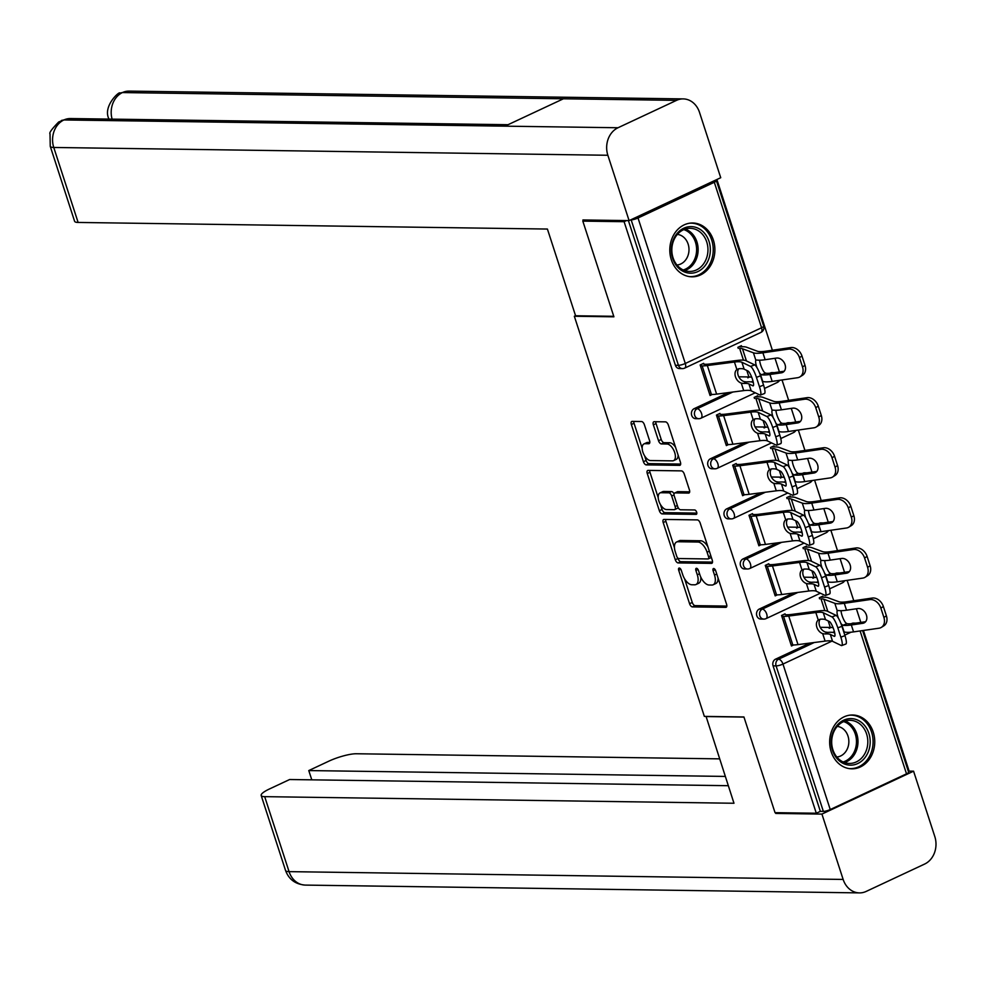 <?xml version="1.0" encoding="UTF-8"?>
<svg xmlns="http://www.w3.org/2000/svg" width="984" height="984" viewBox="0 0 984 984"><rect width="100%" height="100%" fill="white"/><g stroke="black" fill="none" stroke-linecap="round" stroke-linejoin="round"><path stroke-width="1.48" d="M679.268 568.039A2.374 1.205 -115.1 0 0 678.972 568.1A2.374 1.205 -115.1 0 0 678.689 570.228L689.575 603.721A3.382 1.71 -115.1 0 0 692.441 606.894L725.749 607.362A3.382 1.71 -115.1 0 0 726.155 607.288A3.382 1.71 -115.1 0 0 726.573 604.237L715.688 570.745A2.374 1.205 -115.1 0 0 713.671 568.518A2.374 1.205 -115.1 0 0 713.388 568.58A2.374 1.205 -115.1 0 0 713.092 570.708L714.507 575.05A10.836 5.486 -115.1 0 1 713.179 584.779A10.836 5.486 -115.1 0 1 711.862 585.049L709.083 585.013A10.836 5.486 -115.1 0 1 699.895 574.841L698.48 570.511A2.374 1.205 -115.1 0 0 696.475 568.285A2.374 1.205 -115.1 0 0 696.18 568.346A2.374 1.205 -115.1 0 0 695.897 570.474L697.299 574.804A10.836 5.486 -115.1 0 1 695.971 584.533A10.836 5.486 -115.1 0 1 694.655 584.803L691.887 584.767A10.836 5.486 -115.1 0 1 682.687 574.594L681.272 570.265A2.374 1.205 -115.1 0 0 679.268 568.039M671.322 259.764A26.912 22.546 90.8 0 0 691.961 276.824A26.912 22.546 90.8 0 0 713.363 240.071A26.912 22.546 90.8 0 0 692.724 222.999A26.912 22.546 90.8 0 0 671.322 259.764M831.173 751.751A26.912 22.546 90.8 0 0 851.824 768.824A26.912 22.546 90.8 0 0 873.226 732.071A26.912 22.546 90.8 0 0 852.574 714.999A26.912 22.546 90.8 0 0 831.173 751.751M644.385 424.694A3.382 1.71 -115.1 0 0 641.506 421.521L632.171 421.386A3.382 1.71 -115.1 0 0 631.753 421.472A3.382 1.71 -115.1 0 0 631.347 424.51L643.425 461.717A3.382 1.71 -115.1 0 0 646.304 464.891L679.6 465.358A3.382 1.71 -115.1 0 0 680.018 465.272A3.382 1.71 -115.1 0 0 680.424 462.234L668.345 425.039A3.382 1.71 -115.1 0 0 665.467 421.853L654.188 421.706A3.382 1.71 -115.1 0 0 653.77 421.779A3.382 1.71 -115.1 0 0 653.351 424.83L658.53 440.746A3.382 1.71 -115.1 0 0 661.408 443.919L667.004 444.005A9.065 4.588 -115.1 0 1 674.323 451.496A9.065 4.588 -115.1 0 1 673.585 460.635A9.065 4.588 -115.1 0 1 672.478 460.869L650.559 460.561A9.065 4.588 -115.1 0 1 643.229 453.071A9.065 4.588 -115.1 0 1 643.979 443.919A9.065 4.588 -115.1 0 1 645.074 443.698L648.727 443.747A3.382 1.71 -115.1 0 0 649.145 443.661A3.382 1.71 -115.1 0 0 649.563 440.623L644.385 424.694M816.302 813.239L775.035 812.661L743.929 716.955L704.359 716.401L574.336 316.258L613.918 316.811L582.823 221.117L624.102 221.695L816.302 813.239L820.349 811.345L823.362 811.394L776.093 665.91L773.08 665.873L820.349 811.345M664.028 519.429A3.382 1.71 -115.1 0 0 663.61 519.515A3.382 1.71 -115.1 0 0 663.191 522.553L675.282 559.748A3.382 1.71 -115.1 0 0 678.161 562.922L711.457 563.389A3.382 1.71 -115.1 0 0 711.862 563.303A3.382 1.71 -115.1 0 0 712.281 560.265L700.19 523.07A3.382 1.71 -115.1 0 0 697.324 519.896L664.028 519.429M659.354 510.733L647.275 473.538A3.382 1.71 -115.1 0 1 647.681 470.487A3.382 1.71 -115.1 0 1 648.099 470.401L681.395 470.881A3.382 1.71 -115.1 0 1 684.274 474.054L689.44 489.971A3.382 1.71 -115.1 0 1 689.021 493.009A3.382 1.71 -115.1 0 1 688.615 493.095L675.11 492.91A3.382 1.71 -115.1 0 0 674.704 492.996A3.382 1.71 -115.1 0 0 674.286 496.034L677.718 506.6A3.382 1.71 -115.1 0 0 680.596 509.773L694.655 509.97A2.374 1.205 -115.1 0 1 696.561 511.926A2.374 1.205 -115.1 0 1 696.377 514.324A2.374 1.205 -115.1 0 1 696.082 514.386L662.232 513.906A3.382 1.71 -115.1 0 1 659.354 510.733L662.048 509.466L660.449 504.546M575.554 315.692L574.336 316.258M862.599 630.572L908.613 772.194A5.178 1.07 162 0 1 906.51 773.83L830.238 809.537A5.178 1.07 162 0 1 823.362 811.394M907.998 770.312L908.761 769.968L863.423 630.461M582.823 221.117L585.222 219.998M624.102 221.695L626.488 220.576M630.744 219.838L631.162 219.85A5.178 1.07 -18 0 0 638.026 217.993L714.31 182.286A5.178 1.07 -18 0 0 716.401 180.65A5.178 1.07 -18 0 0 715.528 180.355L715.11 180.343M716.905 179.506L772.379 350.243M774.998 358.287L779.426 371.915M782.034 379.959L788.651 400.34M791.271 408.385L795.699 422.013M798.319 430.057L804.937 450.438M807.556 458.483L811.984 472.111M814.592 480.155L821.209 500.536M823.829 508.58L828.257 522.209M830.877 530.253L837.495 550.634M840.102 558.678L844.53 572.307M847.15 580.351L853.768 600.732M856.387 608.776L860.816 622.405M831.013 627.46L829.192 628.321L828.909 627.423M793.608 644.975L791.456 645.984L781.542 615.48L785.048 613.832M823.116 597.202L822.784 596.169L819.278 597.805L819.611 598.838M694.163 408.668L697.189 408.717A5.178 4.33 -89.2 0 0 694.704 415.42A5.178 4.33 90.8 0 0 698.677 418.704L695.663 418.667A5.178 4.33 -89.2 0 1 691.691 415.383A5.178 4.33 -89.2 0 1 694.163 408.668L728.517 392.591M751.309 381.915L753.006 381.128M769.894 373.219L770.447 372.961A5.178 4.33 -89.2 0 1 772.083 372.604L774.433 372.641M638.026 217.993L685.294 363.477A5.178 1.07 -18 0 1 678.431 365.322A5.178 4.33 90.8 0 0 682.392 368.606L679.378 368.569A5.178 4.33 -89.2 0 1 675.405 365.285L678.431 365.322L631.162 219.85M628.407 220.6L675.405 365.285M773.08 665.873A5.178 4.33 -89.2 0 1 775.552 659.157L809.906 643.081M832.698 632.417L834.407 631.617M851.283 623.708L851.836 623.45A5.178 4.33 -89.2 0 1 853.472 623.093L855.822 623.13M758.012 396.81L757.68 395.777L754.174 397.413L754.507 398.446M765.909 427.068L764.088 427.929L763.793 427.031M728.492 444.583L726.352 445.592L716.438 415.076L719.944 413.44M726.721 508.863L729.734 508.912A5.178 4.33 -89.2 0 0 727.262 515.616A5.178 4.33 90.8 0 0 731.235 518.9L728.209 518.863A5.178 4.33 -89.2 0 1 724.249 515.579A5.178 4.33 -89.2 0 1 726.721 508.863L761.075 492.787M783.867 482.123L785.564 481.324M802.452 473.415L803.005 473.156A5.178 4.33 -89.2 0 1 804.641 472.8L806.991 472.837M790.57 497.006L790.226 495.973L786.72 497.609L787.065 498.642M798.467 527.264L796.634 528.125L796.351 527.227M761.05 544.779L758.898 545.788L748.996 515.272L752.489 513.636M759.279 609.059L762.293 609.108A5.178 4.33 -89.2 0 0 759.82 615.812A5.178 4.33 90.8 0 0 763.781 619.096L760.767 619.059A5.178 4.33 -89.2 0 1 756.807 615.775A5.178 4.33 -89.2 0 1 759.279 609.059L793.633 592.983M816.425 582.319L818.122 581.519M834.998 573.611L835.564 573.352A5.178 4.33 -89.2 0 1 837.199 572.995L839.549 573.032M777.335 594.877L775.183 595.886L765.269 565.382L768.775 563.734M806.843 547.104L806.511 546.071L803.005 547.707L803.338 548.74M814.74 577.362L812.919 578.223L812.624 577.325M743.006 558.961L746.02 559.01A5.178 4.33 -89.2 0 0 743.535 565.714A5.178 4.33 90.8 0 0 747.508 568.998L744.494 568.961A5.178 4.33 -89.2 0 1 740.521 565.677A5.178 4.33 -89.2 0 1 743.006 558.961L777.348 542.885M800.14 532.221L801.849 531.422M818.725 523.513L819.278 523.254A5.178 4.33 -89.2 0 1 820.914 522.898L823.264 522.934M744.777 494.681L742.625 495.69L732.711 465.174L736.216 463.538M774.285 446.908L773.953 445.875L770.447 447.511L770.779 448.544M782.182 477.166L780.361 478.027L780.066 477.129M710.448 458.765L713.461 458.815A5.178 4.33 -89.2 0 0 710.977 465.518A5.178 4.33 90.8 0 0 714.95 468.802L711.936 468.765A5.178 4.33 -89.2 0 1 707.963 465.481A5.178 4.33 -89.2 0 1 710.448 458.765L744.802 442.689M767.594 432.013L769.291 431.226M786.167 423.317L786.72 423.058A5.178 4.33 -89.2 0 1 788.369 422.702L790.706 422.739M712.219 394.486L710.067 395.494L700.153 364.978L703.658 363.342M741.727 346.7L741.395 345.679L737.889 347.315L738.221 348.348M749.624 376.97L747.803 377.831L747.508 376.933M695.971 584.533L698.677 583.278A10.836 5.486 -115.1 0 0 700.768 577.091M713.179 584.779L715.872 583.512A10.836 5.486 -115.1 0 0 718.025 577.952M684.569 578.777L692.269 602.454A3.382 1.71 -115.1 0 0 695.135 605.64L726.819 606.082M677.853 558.1L677.976 558.481A3.382 1.71 -115.1 0 0 680.854 561.667L712.527 562.11M665.639 519.441A3.382 1.71 -115.1 0 0 665.897 521.286L674.434 547.584M676.746 556.317A2.374 1.205 -115.1 0 0 678.763 558.543L707.988 558.949A2.374 1.205 -115.1 0 0 708.271 558.887A2.374 1.205 -115.1 0 0 708.566 556.76L707.078 552.196A10.836 5.486 -115.1 0 0 697.877 542.024L677.902 541.741A10.836 5.486 -115.1 0 0 676.586 542.012A10.836 5.486 -115.1 0 0 675.258 551.741L676.746 556.317M710.682 557.694A2.374 1.205 -115.1 0 0 710.965 557.633A2.374 1.205 -115.1 0 0 711.309 557.276M707.89 546.747A10.836 5.486 -115.1 0 0 700.583 540.757L697.877 542.024M676.586 542.012L679.28 540.745A10.836 5.486 -115.1 0 1 680.596 540.474L700.583 540.757M658.198 497.621L649.969 472.271L647.275 473.538M649.711 470.426A3.382 1.71 -115.1 0 0 649.969 472.271M689.686 491.816L677.804 491.643A3.382 1.71 -115.1 0 0 677.398 491.729A3.382 1.71 -115.1 0 0 677.066 491.988M696.844 513.094L664.926 512.652L662.232 513.906M661.1 492.713A9.065 4.588 -115.1 0 0 659.993 492.935A9.065 4.588 -115.1 0 0 659.255 502.086A9.065 4.588 -115.1 0 0 666.574 509.577L674.298 509.687A3.382 1.71 -115.1 0 0 674.716 509.601A3.382 1.71 -115.1 0 0 675.122 506.563L671.691 495.998A3.382 1.71 -115.1 0 0 668.825 492.824L661.1 492.713L663.794 491.447A9.065 4.588 -115.1 0 0 662.687 491.68L659.993 492.935M676.992 508.421A3.382 1.71 -115.1 0 0 677.41 508.334A3.382 1.71 -115.1 0 0 678.038 507.387M674.077 493.943A3.382 1.71 -115.1 0 0 671.519 491.557L668.825 492.824M663.794 491.447L671.519 491.557M662.048 509.466A3.382 1.71 -115.1 0 0 664.926 512.652M643.979 443.919L646.673 442.652A9.065 4.588 -115.1 0 1 647.779 442.431L649.809 442.456M673.585 460.635L676.279 459.38A9.065 4.588 -115.1 0 0 678.087 455.026M675.627 447.437A9.065 4.588 -115.1 0 0 669.698 442.738L667.004 444.005M655.799 421.718A3.382 1.71 -115.1 0 0 656.057 423.563L661.223 439.479A3.382 1.71 -115.1 0 0 664.102 442.665L669.698 442.738M644.631 455.863L646.119 460.451A3.382 1.71 -115.1 0 0 648.997 463.624L680.682 464.079M633.794 421.41A3.382 1.71 -115.1 0 0 634.04 423.255L642.171 448.273M872.279 598.051A10.357 7.774 58.2 0 1 883.374 606.525L880.864 608.1A10.357 7.774 -121.8 0 0 869.758 599.613L872.279 598.051L846.806 601.741A23.124 4.76 162 0 1 841.726 602.134A23.124 4.76 162 0 1 838.872 601.741L827.913 597.694A27.601 5.683 -18 0 0 824.518 597.214L820.668 597.165M824.85 610.646L821.013 598.862A23.124 4.76 162 0 1 823.866 599.256L834.813 603.303A27.601 5.683 -18 0 0 838.22 603.782A27.601 5.683 -18 0 0 844.284 603.303L869.758 599.613M838.393 618.173A7.934 1.956 68.9 0 1 838.011 617.054A7.934 1.956 68.9 0 1 837.249 610.793L838.159 610.486A27.601 5.683 -18 0 0 840.459 610.683A27.601 5.683 -18 0 0 846.523 610.203L857.913 608.555A7.934 5.953 58.2 0 1 866.424 615.062A7.934 5.953 58.2 0 1 864.493 622.688A7.934 5.953 58.2 0 1 862.71 623.327L865.231 621.765L853.841 623.413A23.124 4.76 162 0 1 848.761 623.819A23.124 4.76 162 0 1 847.039 623.684L842.956 625.258A27.601 5.683 -18 0 0 845.256 625.455A27.601 5.683 -18 0 0 851.32 624.975L862.71 623.327M841.062 610.683A7.934 1.956 -111.1 0 0 842.058 615.492A7.934 1.956 -111.1 0 0 845.723 622.823L847.039 623.684M843.694 631.728L844.112 631.888A27.601 5.683 -18 0 0 847.507 632.355A27.601 5.683 -18 0 0 853.571 631.888L879.044 628.198A10.357 7.774 -121.8 0 0 881.369 627.361A10.357 7.774 -121.8 0 0 883.89 617.411L886.399 615.849A10.357 7.774 58.2 0 1 883.89 625.799L881.369 627.361M842.956 625.258L841.677 624.385A7.934 1.956 68.9 0 1 840.803 623.192M833.104 627.718L833.153 627.841A23.124 4.76 162 0 0 830.299 627.435L820.189 627.3M880.864 608.1L883.89 617.411M883.374 606.525L886.399 615.849M834.813 603.303L837.249 610.793L838.159 610.486M791.124 644.951L792.833 644.975A27.601 5.683 162 0 0 798.012 644.618L825.109 641.113A23.124 4.76 -18 0 1 829.438 640.818A23.124 4.76 -18 0 1 832.562 641.334L841.259 645.504A10.357 2.14 -110.5 0 0 841.763 645.553A10.357 2.14 -110.5 0 0 840.853 637.165L837.827 627.853A10.357 2.14 -110.5 0 0 831.972 616.919L823.276 612.749A23.124 4.76 -18 0 0 820.152 612.232A23.124 4.76 -18 0 0 815.822 612.528L818.257 620.018L820.262 619.207A23.124 4.76 -18 0 1 822.403 619.133A23.124 4.76 -18 0 1 825.527 619.649L829.414 621.519A7.934 1.636 69.5 0 1 833.891 629.908A7.934 1.636 69.5 0 1 834.592 636.328A7.934 1.636 69.5 0 1 834.211 636.291L830.324 634.422A23.124 4.76 -18 0 0 827.2 633.905A23.124 4.76 -18 0 0 825.059 633.979L822.673 633.622A7.934 5.744 59.3 0 1 816.868 627.288A7.934 5.744 59.3 0 1 818.257 620.018L818.725 619.699M820.164 619.219A7.934 5.744 -120.7 0 0 819.524 625.701A7.934 5.744 -120.7 0 0 825.342 632.036L827.741 632.392A27.601 5.683 162 0 1 830.705 632.269A27.601 5.683 162 0 1 834.432 632.884L834.739 633.032M785.343 614.729L787.052 614.754A23.124 4.76 -18 0 0 791.394 614.459L818.479 610.953A27.601 5.683 162 0 1 823.657 610.597A27.601 5.683 162 0 1 827.384 611.212L836.08 615.381A10.357 2.14 69.5 0 1 841.935 626.316L837.827 627.853M840.853 637.165L844.961 635.627L841.935 626.316M844.961 635.627A10.357 2.14 69.5 0 1 845.871 644.016L841.763 645.553M815.822 612.528L788.725 616.046A27.601 5.683 162 0 1 783.547 616.402L781.837 616.378M869.967 745.355A23.296 19.508 -89.2 0 1 847.691 764.912A23.296 19.508 -89.2 0 1 831.418 738.418A23.296 19.508 -89.2 0 1 853.694 718.861A23.296 19.508 -89.2 0 1 869.967 745.355M831.898 738.664A21.562 18.069 90.8 0 0 849.45 763.436A21.562 18.069 90.8 0 0 867.605 745.085A21.562 18.069 90.8 0 0 850.053 720.313A21.562 18.069 90.8 0 0 831.898 738.664M836.806 757.004A15.35 12.866 90.8 0 0 848.7 743.966A15.35 12.866 90.8 0 0 837.236 726.389M848.921 768.553A26.74 22.398 90.8 0 0 850.311 768.627A26.74 22.398 90.8 0 0 872.82 745.86A26.74 22.398 90.8 0 0 851.074 715.147A26.74 22.398 90.8 0 0 849.672 715.184M703.068 231.683A23.296 19.508 -89.2 0 1 706.032 264.413A23.296 19.508 -89.2 0 1 678.603 268.115A23.296 19.508 -89.2 0 1 675.639 235.385A23.296 19.508 -89.2 0 1 703.068 231.683M678.566 266.75A21.562 18.069 90.8 0 0 689.587 271.449A21.562 18.069 90.8 0 0 706.881 257.119A21.562 18.069 90.8 0 0 701.223 233.011A21.562 18.069 90.8 0 0 690.19 228.313A21.562 18.069 90.8 0 0 672.908 242.642A21.562 18.069 90.8 0 0 678.566 266.75M676.955 265.003A15.35 12.866 90.8 0 0 688.394 254.253A15.35 12.866 90.8 0 0 684.2 237.685A15.35 12.866 90.8 0 0 677.386 234.401M689.058 276.565A26.74 22.398 90.8 0 0 690.461 276.639A26.74 22.398 90.8 0 0 711.899 258.866A26.74 22.398 90.8 0 0 704.876 228.977A26.74 22.398 90.8 0 0 691.211 223.159A26.74 22.398 90.8 0 0 689.809 223.183M706.069 716.426L733.978 803.251L264.696 796.659L289.062 871.639L843.153 879.438L821.923 814.088L775.749 813.436L775.503 812.673M743.978 717.09L705.811 716.549M719.562 758.861L356.331 753.756A20.701 4.256 -18 0 0 328.853 761.161L308.779 770.57L725.257 776.425M843.153 879.438A21.218 17.773 90.8 0 0 859.438 892.894A21.218 17.773 90.8 0 0 866.154 891.43L924.64 864.05A21.218 17.773 90.8 0 0 934.8 836.535L913.57 771.185L821.923 814.088M728.271 785.699L289.64 779.525L269.555 788.922A20.701 4.256 -18 0 0 261.178 795.478A20.701 4.256 -18 0 0 264.696 796.659M311.793 779.832L308.779 770.57M777.335 812.698L775.749 813.436M913.57 771.185L908.257 771.112M613.758 316.294L575.578 315.766L547.412 229.051L78.117 222.445A20.701 4.256 162 0 1 74.599 221.277L50.245 146.284A20.701 4.256 162 0 0 53.763 147.465L78.117 222.445M676.512 100.368L563.426 98.781L504.94 126.161L618.014 127.748L676.512 100.368A21.218 17.773 90.8 0 1 683.228 98.904A21.218 17.773 90.8 0 1 699.501 112.36L720.731 177.71L629.096 220.613L582.922 219.961L583.229 220.92M618.014 127.748A21.218 17.773 90.8 0 0 607.854 155.263L629.096 220.613M508.039 124.71L70.504 118.547A21.218 17.773 90.8 0 0 63.923 119.95L58.683 121.991C51.894 128.953 49.003 132.901 50.012 133.849L50.245 146.284M683.228 98.904L129.125 91.106A21.218 17.773 90.8 0 0 122.41 92.57L119.851 93.111C120.048 90.602 102.508 105.94 108.867 118.843L108.941 119.089M855.994 547.953A10.357 7.774 58.2 0 1 867.101 556.427L864.579 557.989A10.357 7.774 -121.8 0 0 853.472 549.515L855.994 547.953L830.521 551.643A23.124 4.76 162 0 1 825.441 552.036A23.124 4.76 162 0 1 822.599 551.643L811.64 547.596A27.601 5.683 -18 0 0 808.245 547.116L804.383 547.067M808.565 560.548L804.74 548.764A23.124 4.76 162 0 1 807.581 549.158L818.54 553.205A27.601 5.683 -18 0 0 821.935 553.684A27.601 5.683 -18 0 0 827.999 553.205L853.472 549.515M822.12 568.076A7.934 1.956 68.9 0 1 821.726 566.956A7.934 1.956 68.9 0 1 820.976 560.696L821.874 560.388A27.601 5.683 -18 0 0 824.186 560.585A27.601 5.683 -18 0 0 830.25 560.105L841.627 558.457A7.934 5.953 58.2 0 1 850.151 564.964A7.934 5.953 58.2 0 1 848.22 572.59A7.934 5.953 58.2 0 1 846.437 573.229L848.946 571.667L837.569 573.315A23.124 4.76 162 0 1 832.489 573.721A23.124 4.76 162 0 1 830.767 573.586L826.683 575.16A27.601 5.683 -18 0 0 828.983 575.357A27.601 5.683 -18 0 0 835.047 574.877L846.437 573.229M824.789 560.585A7.934 1.956 -111.1 0 0 825.785 565.394A7.934 1.956 -111.1 0 0 829.451 572.725L830.767 573.586M827.421 581.63L827.827 581.79A27.601 5.683 -18 0 0 831.222 582.257A27.601 5.683 -18 0 0 837.286 581.79L862.759 578.1A10.357 7.774 -121.8 0 0 865.096 577.264A10.357 7.774 -121.8 0 0 867.605 567.313L870.127 565.751A10.357 7.774 58.2 0 1 867.605 575.702L865.096 577.264M826.683 575.16L825.391 574.287A7.934 1.956 68.9 0 1 824.518 573.094M803.916 577.202L814.026 577.337A23.124 4.76 162 0 1 816.868 577.743L816.88 577.743M864.579 557.989L867.605 567.313M867.101 556.427L870.127 565.751M818.54 553.205L820.976 560.696L821.874 560.388M839.721 497.855A10.357 7.774 58.2 0 1 850.816 506.329L848.306 507.892A10.357 7.774 -121.8 0 0 837.199 499.417L839.721 497.855L814.248 501.545A23.124 4.76 162 0 1 809.168 501.938A23.124 4.76 162 0 1 806.314 501.545L795.367 497.498A27.601 5.683 -18 0 0 791.96 497.018L788.11 496.969M792.292 510.45L788.467 498.667A23.124 4.76 162 0 1 791.308 499.06L802.268 503.107A27.601 5.683 -18 0 0 805.662 503.587A27.601 5.683 -18 0 0 811.726 503.107L837.199 499.417M805.834 517.978A7.934 1.956 68.9 0 1 805.453 516.858A7.934 1.956 68.9 0 1 804.703 510.598L805.601 510.29A27.601 5.683 -18 0 0 807.901 510.487A27.601 5.683 -18 0 0 813.965 510.007L825.355 508.359A7.934 5.953 58.2 0 1 833.866 514.866A7.934 5.953 58.2 0 1 831.935 522.492A7.934 5.953 58.2 0 1 830.152 523.131L832.673 521.569L821.283 523.217A23.124 4.76 162 0 1 816.203 523.623A23.124 4.76 162 0 1 814.494 523.488L810.398 525.062A27.601 5.683 -18 0 0 812.698 525.259A27.601 5.683 -18 0 0 818.774 524.779L830.152 523.131M808.516 510.487A7.934 1.956 -111.1 0 0 809.5 515.296A7.934 1.956 -111.1 0 0 813.165 522.627L814.494 523.488M811.136 531.532L811.554 531.692A27.601 5.683 -18 0 0 814.949 532.159A27.601 5.683 -18 0 0 821.013 531.68L846.486 528.002A10.357 7.774 -121.8 0 0 848.811 527.166A10.357 7.774 -121.8 0 0 851.332 517.215L853.841 515.653A10.357 7.774 58.2 0 1 851.332 525.604L848.811 527.166M810.398 525.062L809.119 524.189A7.934 1.956 68.9 0 1 808.245 522.996M800.546 527.51L800.607 527.645A23.124 4.76 162 0 0 797.753 527.24L787.63 527.104M848.306 507.892L851.332 517.215M850.816 506.329L853.841 515.653M802.268 503.107L804.703 510.598L805.601 510.29M823.436 447.757A10.357 7.774 58.2 0 1 834.543 456.232L832.021 457.794A10.357 7.774 -121.8 0 0 820.927 449.319L823.436 447.757L797.962 451.447A23.124 4.76 162 0 1 792.883 451.841A23.124 4.76 162 0 1 790.041 451.447L779.082 447.4A27.601 5.683 -18 0 0 775.687 446.921L771.825 446.871M776.007 460.352L772.182 448.569A23.124 4.76 162 0 1 775.023 448.962L785.982 453.009A27.601 5.683 -18 0 0 789.377 453.489A27.601 5.683 -18 0 0 795.453 453.009L820.927 449.319M789.562 467.88A7.934 1.956 68.9 0 1 789.168 466.76A7.934 1.956 68.9 0 1 788.418 460.5L789.328 460.192A27.601 5.683 -18 0 0 791.628 460.389A27.601 5.683 -18 0 0 797.692 459.909L809.082 458.261A7.934 5.953 58.2 0 1 817.593 464.768A7.934 5.953 58.2 0 1 815.662 472.394A7.934 5.953 58.2 0 1 813.879 473.033L816.4 471.471L805.01 473.119A23.124 4.76 162 0 1 799.931 473.525A23.124 4.76 162 0 1 798.209 473.39L794.125 474.964A27.601 5.683 -18 0 0 796.425 475.161A27.601 5.683 -18 0 0 802.489 474.682L813.879 473.033M792.231 460.389A7.934 1.956 -111.1 0 0 793.227 465.198A7.934 1.956 -111.1 0 0 796.892 472.529L798.209 473.39M794.863 481.434L795.269 481.594A27.601 5.683 -18 0 0 798.664 482.062A27.601 5.683 -18 0 0 804.74 481.582L830.213 477.904A10.357 7.774 -121.8 0 0 832.538 477.068A10.357 7.774 -121.8 0 0 835.047 467.117L837.569 465.555A10.357 7.774 58.2 0 1 835.059 475.493L832.538 477.068M794.125 474.964L792.833 474.091A7.934 1.956 68.9 0 1 791.96 472.898M784.273 477.412L784.322 477.548A23.124 4.76 162 0 0 781.468 477.142L771.358 477.006M832.021 457.794L835.047 467.117M834.543 456.232L837.569 465.555M785.982 453.009L788.418 460.5L789.328 460.192M807.163 397.659A10.357 7.774 58.2 0 1 818.27 406.134L815.748 407.696A10.357 7.774 -121.8 0 0 804.641 399.221L807.163 397.659L781.69 401.349A23.124 4.76 162 0 1 776.61 401.743A23.124 4.76 162 0 1 773.768 401.349L762.809 397.302A27.601 5.683 -18 0 0 759.414 396.823L755.552 396.773M759.734 410.254L755.909 398.458A23.124 4.76 162 0 1 758.75 398.864L769.709 402.911A27.601 5.683 -18 0 0 773.104 403.391A27.601 5.683 -18 0 0 779.168 402.911L804.641 399.221M773.276 417.782A7.934 1.956 68.9 0 1 772.895 416.662A7.934 1.956 68.9 0 1 772.145 410.402L773.043 410.094A27.601 5.683 -18 0 0 775.343 410.291A27.601 5.683 -18 0 0 781.419 409.811L792.796 408.163A7.934 5.953 58.2 0 1 801.308 414.67A7.934 5.953 58.2 0 1 799.389 422.296A7.934 5.953 58.2 0 1 797.594 422.936L800.115 421.373L788.725 423.022A23.124 4.76 162 0 1 783.658 423.428A23.124 4.76 162 0 1 781.936 423.292L777.852 424.867A27.601 5.683 -18 0 0 780.152 425.063A27.601 5.683 -18 0 0 786.216 424.584L797.594 422.936M775.958 410.291A7.934 1.956 -111.1 0 0 776.954 415.1A7.934 1.956 -111.1 0 0 780.62 422.431L781.936 423.292M778.578 431.336L778.996 431.496A27.601 5.683 -18 0 0 782.391 431.964A27.601 5.683 -18 0 0 788.455 431.484L813.928 427.806A10.357 7.774 -121.8 0 0 816.253 426.958A10.357 7.774 -121.8 0 0 818.774 417.019L821.296 415.457A10.357 7.774 58.2 0 1 818.774 425.396L816.253 426.958M777.852 424.867L776.561 423.993A7.934 1.956 68.9 0 1 775.687 422.8M755.085 426.908L765.195 427.044A23.124 4.76 162 0 1 768.037 427.45L768.049 427.45M815.748 407.696L818.774 417.019M818.27 406.134L821.296 415.457M769.709 402.911L772.145 410.402L773.043 410.094M790.878 347.561A10.357 7.774 58.2 0 1 801.985 356.036L799.463 357.598A10.357 7.774 -121.8 0 0 788.369 349.123L790.878 347.561L765.404 351.251A23.124 4.76 162 0 1 760.324 351.645A23.124 4.76 162 0 1 757.483 351.251L746.524 347.204A27.601 5.683 -18 0 0 743.129 346.725L739.267 346.675M743.461 360.156L739.624 348.361A23.124 4.76 162 0 1 742.477 348.767L753.424 352.813A27.601 5.683 -18 0 0 756.831 353.293A27.601 5.683 -18 0 0 762.895 352.813L788.369 349.123M757.004 367.684A7.934 1.956 68.9 0 1 756.61 366.565A7.934 1.956 68.9 0 1 755.86 360.304L756.77 359.996A27.601 5.683 -18 0 0 759.07 360.193A27.601 5.683 -18 0 0 765.134 359.713L776.524 358.065A7.934 5.953 58.2 0 1 785.035 364.572A7.934 5.953 58.2 0 1 783.104 372.198A7.934 5.953 58.2 0 1 781.321 372.838L783.842 371.276L772.452 372.924A23.124 4.76 162 0 1 767.372 373.33A23.124 4.76 162 0 1 765.65 373.194L761.567 374.769A27.601 5.683 -18 0 0 763.867 374.966A27.601 5.683 -18 0 0 769.931 374.486L781.321 372.838M759.673 360.193A7.934 1.956 -111.1 0 0 760.669 365.002A7.934 1.956 -111.1 0 0 764.334 372.333L765.65 373.194M762.305 381.238L762.711 381.386A27.601 5.683 -18 0 0 766.118 381.866A27.601 5.683 -18 0 0 772.182 381.386L797.655 377.708A10.357 7.774 -121.8 0 0 799.98 376.86A10.357 7.774 -121.8 0 0 802.501 366.921L805.01 365.347A10.357 7.774 58.2 0 1 802.501 375.298L799.98 376.86M761.567 374.769L760.288 373.895A7.934 1.956 68.9 0 1 759.414 372.702M751.714 377.216L751.764 377.352A23.124 4.76 162 0 0 748.91 376.946L738.799 376.811M799.463 357.598L802.501 366.921M801.985 356.036L805.01 365.347M753.424 352.813L755.86 360.304L756.77 359.996M774.851 594.853L776.561 594.877A27.601 5.683 162 0 0 781.739 594.52L808.836 591.015A23.124 4.76 -18 0 1 813.165 590.72A23.124 4.76 -18 0 1 816.289 591.236L824.986 595.394A10.357 2.14 -110.5 0 0 825.49 595.455A10.357 2.14 -110.5 0 0 824.567 587.067L821.542 577.756A10.357 2.14 -110.5 0 0 815.699 566.821L807.003 562.651A23.124 4.76 -18 0 0 803.879 562.135A23.124 4.76 -18 0 0 799.549 562.43L801.985 569.921L803.977 569.109A23.124 4.76 -18 0 1 806.117 569.035A23.124 4.76 -18 0 1 809.242 569.552L813.128 571.421A7.934 1.636 69.5 0 1 817.618 579.81A7.934 1.636 69.5 0 1 818.319 586.23A7.934 1.636 69.5 0 1 817.925 586.193L814.039 584.324A23.124 4.76 -18 0 0 810.927 583.807A23.124 4.76 -18 0 0 808.774 583.881L806.4 583.524A7.934 5.744 59.3 0 1 800.582 577.19A7.934 5.744 59.3 0 1 801.985 569.921L802.44 569.601M803.891 569.121A7.934 5.744 -120.7 0 0 803.251 575.603A7.934 5.744 -120.7 0 0 809.057 581.938L811.468 582.294A27.601 5.683 162 0 1 814.432 582.171A27.601 5.683 162 0 1 818.159 582.786L818.454 582.934M769.07 564.631L770.779 564.656A23.124 4.76 -18 0 0 775.109 564.361L802.206 560.855A27.601 5.683 162 0 1 807.384 560.499A27.601 5.683 162 0 1 811.111 561.114L819.807 565.283A10.357 2.14 69.5 0 1 825.662 576.218L821.542 577.756M824.567 587.067L828.688 585.529L825.662 576.218M828.688 585.529A10.357 2.14 69.5 0 1 829.598 593.918L825.49 595.455M799.549 562.43L772.452 565.948A27.601 5.683 162 0 1 767.274 566.292L765.564 566.28M758.566 544.755L760.288 544.779A27.601 5.683 162 0 0 765.454 544.423L792.551 540.917A23.124 4.76 -18 0 1 796.892 540.622A23.124 4.76 -18 0 1 800.004 541.139L808.7 545.296A10.357 2.14 -110.5 0 0 809.205 545.357A10.357 2.14 -110.5 0 0 808.294 536.969L805.269 527.658A10.357 2.14 -110.5 0 0 799.414 516.723L790.718 512.553A23.124 4.76 -18 0 0 787.606 512.037A23.124 4.76 -18 0 0 783.264 512.332L785.699 519.823L787.704 519.011A23.124 4.76 -18 0 1 789.844 518.937A23.124 4.76 -18 0 1 792.969 519.454L796.856 521.323A7.934 1.636 69.5 0 1 801.345 529.712A7.934 1.636 69.5 0 1 802.034 536.132A7.934 1.636 69.5 0 1 801.653 536.096L797.766 534.226A23.124 4.76 -18 0 0 794.641 533.709A23.124 4.76 -18 0 0 792.501 533.783L790.115 533.426A7.934 5.744 59.3 0 1 784.309 527.092A7.934 5.744 59.3 0 1 785.699 519.823L786.167 519.503M787.606 519.023A7.934 5.744 -120.7 0 0 786.966 525.505A7.934 5.744 -120.7 0 0 792.784 531.84L795.183 532.196A27.601 5.683 162 0 1 798.147 532.073A27.601 5.683 162 0 1 801.874 532.688L802.181 532.836M752.785 514.534L754.494 514.558A23.124 4.76 -18 0 0 758.836 514.263L785.933 510.757A27.601 5.683 162 0 1 791.099 510.401A27.601 5.683 162 0 1 794.838 511.016L803.522 515.186A10.357 2.14 69.5 0 1 809.377 526.12L805.269 527.658M808.294 536.969L812.403 535.431L809.377 526.12M812.403 535.431A10.357 2.14 69.5 0 1 813.313 543.82L809.205 545.357M783.264 512.332L756.167 515.837A27.601 5.683 162 0 1 750.989 516.194L749.279 516.169M742.293 494.657L744.002 494.681A27.601 5.683 162 0 0 749.181 494.325L776.278 490.819A23.124 4.76 -18 0 1 780.607 490.524A23.124 4.76 -18 0 1 783.731 491.041L792.428 495.198A10.357 2.14 -110.5 0 0 792.932 495.259A10.357 2.14 -110.5 0 0 792.022 486.871L788.996 477.56A10.357 2.14 -110.5 0 0 783.141 466.625L774.445 462.455A23.124 4.76 -18 0 0 771.321 461.939A23.124 4.76 -18 0 0 766.991 462.234L769.426 469.725L771.419 468.913A23.124 4.76 -18 0 1 773.572 468.839A23.124 4.76 -18 0 1 776.684 469.356L780.57 471.225A7.934 1.636 69.5 0 1 785.06 479.602A7.934 1.636 69.5 0 1 785.761 486.034A7.934 1.636 69.5 0 1 785.38 485.998L781.493 484.128A23.124 4.76 -18 0 0 778.369 483.611A23.124 4.76 -18 0 0 776.228 483.685L773.842 483.328A7.934 5.744 59.3 0 1 768.024 476.994A7.934 5.744 59.3 0 1 769.426 469.725L769.882 469.405M771.333 468.925A7.934 5.744 -120.7 0 0 770.693 475.407A7.934 5.744 -120.7 0 0 776.499 481.742L778.91 482.099A27.601 5.683 162 0 1 781.874 481.976A27.601 5.683 162 0 1 785.601 482.591L785.896 482.738M736.512 464.436L738.221 464.46A23.124 4.76 -18 0 0 742.551 464.165L769.648 460.647A27.601 5.683 162 0 1 774.826 460.303A27.601 5.683 162 0 1 778.553 460.918L787.249 465.075A10.357 2.14 69.5 0 1 793.104 476.022L788.996 477.56M792.022 486.871L796.13 485.333L793.104 476.022M796.13 485.333A10.357 2.14 69.5 0 1 797.04 493.722L792.932 495.259M766.991 462.234L739.894 465.739A27.601 5.683 162 0 1 734.716 466.096L733.006 466.072M726.007 444.559L727.729 444.583A27.601 5.683 162 0 0 732.908 444.227L759.992 440.721A23.124 4.76 -18 0 1 764.334 440.426A23.124 4.76 -18 0 1 767.459 440.943L776.142 445.1A10.357 2.14 -110.5 0 0 776.647 445.162A10.357 2.14 -110.5 0 0 775.736 436.773L772.711 427.462A10.357 2.14 -110.5 0 0 766.856 416.527L758.172 412.358A23.124 4.76 -18 0 0 755.048 411.841A23.124 4.76 -18 0 0 750.706 412.136L753.141 419.627L755.146 418.815A23.124 4.76 -18 0 1 757.286 418.741A23.124 4.76 -18 0 1 760.411 419.258L764.297 421.127A7.934 1.636 69.5 0 1 768.787 429.504A7.934 1.636 69.5 0 1 769.476 435.937A7.934 1.636 69.5 0 1 769.094 435.9L765.208 434.03A23.124 4.76 -18 0 0 762.083 433.513A23.124 4.76 -18 0 0 759.943 433.587L757.557 433.231A7.934 5.744 59.3 0 1 751.751 426.896A7.934 5.744 59.3 0 1 753.141 419.627L753.609 419.307M755.048 418.827A7.934 5.744 -120.7 0 0 754.408 425.309A7.934 5.744 -120.7 0 0 760.226 431.644L762.625 431.988A27.601 5.683 162 0 1 765.589 431.878A27.601 5.683 162 0 1 769.316 432.493L769.623 432.64M720.226 414.338L721.949 414.362A23.124 4.76 -18 0 0 726.278 414.067L753.375 410.549A27.601 5.683 162 0 1 758.553 410.205A27.601 5.683 162 0 1 762.28 410.82L770.976 414.977A10.357 2.14 69.5 0 1 776.819 425.924L772.711 427.462M775.736 436.773L779.845 435.236L776.819 425.924M779.845 435.236A10.357 2.14 69.5 0 1 780.755 443.624L776.647 445.162M750.706 412.136L723.609 415.642A27.601 5.683 162 0 1 718.443 415.998L716.721 415.974M709.735 394.461L711.444 394.486A27.601 5.683 162 0 0 716.623 394.129L743.719 390.623A23.124 4.76 -18 0 1 748.049 390.328A23.124 4.76 -18 0 1 751.173 390.832L759.869 395.002A10.357 2.14 -110.5 0 0 760.374 395.064A10.357 2.14 -110.5 0 0 759.464 386.675L756.438 377.364A10.357 2.14 -110.5 0 0 750.583 366.429L741.887 362.26A23.124 4.76 -18 0 0 738.763 361.743A23.124 4.76 -18 0 0 734.433 362.038L736.868 369.529L738.861 368.717A23.124 4.76 -18 0 1 741.014 368.643A23.124 4.76 -18 0 1 744.138 369.16L748.024 371.029A7.934 1.636 69.5 0 1 752.502 379.406A7.934 1.636 69.5 0 1 753.203 385.839A7.934 1.636 69.5 0 1 752.821 385.802L748.935 383.932A23.124 4.76 -18 0 0 745.811 383.416A23.124 4.76 -18 0 0 743.67 383.489L741.284 383.133A7.934 5.744 59.3 0 1 735.479 376.798A7.934 5.744 59.3 0 1 736.868 369.529L737.336 369.209M738.775 368.729A7.934 5.744 -120.7 0 0 738.135 375.212A7.934 5.744 -120.7 0 0 743.941 381.546L746.352 381.89A27.601 5.683 162 0 1 749.316 381.78A27.601 5.683 162 0 1 753.043 382.395L753.338 382.542M703.954 364.24L705.663 364.264A23.124 4.76 -18 0 0 710.005 363.969L737.09 360.452A27.601 5.683 162 0 1 742.268 360.095A27.601 5.683 162 0 1 745.995 360.722L754.691 364.879A10.357 2.14 69.5 0 1 760.546 375.827L756.438 377.364M759.464 386.675L763.572 385.138L760.546 375.827M763.572 385.138A10.357 2.14 69.5 0 1 764.482 393.526L760.374 395.064M734.433 362.038L707.336 365.544A27.601 5.683 162 0 1 702.158 365.9L700.448 365.876M680.793 569.244L678.689 570.228M715.208 569.724L713.092 570.708M698 569.478L695.897 570.474M906.51 773.83L860.09 630.941M851.049 632.195L844.789 635.123M831.984 641.113L782.969 664.065L830.238 809.537M775.552 659.157L778.578 659.206A5.178 2.62 -115.1 0 1 782.969 664.065A5.178 1.07 162 0 1 776.093 665.91A5.178 4.33 -89.2 0 1 778.578 659.206L814.199 642.527M682.392 368.606A5.178 5.178 0 0 0 684.667 368.114A5.178 2.62 64.9 0 0 685.294 363.477L761.579 327.758L714.31 182.286M684.667 368.114L760.939 332.407A5.178 2.62 64.9 0 0 761.579 327.758A5.178 1.07 -18 0 0 763.67 326.122L716.401 180.65M853.411 623.475L851.836 623.45M797.926 592.429L762.293 609.108A5.178 2.62 -115.1 0 1 766.684 613.967A5.178 2.62 64.9 0 1 766.056 618.616L820.361 593.192M843.362 580.904A5.178 2.62 64.9 0 1 842.329 582.897A5.178 5.178 0 0 0 844.666 580.72M837.126 573.377L835.564 573.352M747.508 568.998A5.178 5.178 0 0 0 749.771 568.518A5.178 2.62 64.9 0 0 750.411 563.869A5.178 2.62 -115.1 0 0 746.02 559.01L781.653 542.332M820.853 523.279L819.278 523.254M731.235 518.9A5.178 5.178 0 0 0 733.498 518.408A5.178 2.62 64.9 0 0 734.125 513.771A5.178 2.62 -115.1 0 0 729.734 508.912L765.367 492.234M804.58 473.181L803.005 473.156M714.95 468.802A5.178 5.178 0 0 0 717.225 468.31A5.178 2.62 64.9 0 0 717.853 463.673A5.178 2.62 -115.1 0 0 713.461 458.815L749.095 442.136M788.295 423.083L786.72 423.058M698.677 418.704A5.178 5.178 0 0 0 700.94 418.212A5.178 2.62 64.9 0 0 701.58 413.575A5.178 2.62 -115.1 0 0 697.189 408.717L732.809 392.038M772.022 372.985L770.447 372.961M827.089 530.807A5.178 2.62 64.9 0 1 826.056 532.799A5.178 5.178 0 0 0 828.393 530.622M810.804 480.709A5.178 2.62 64.9 0 1 809.783 482.701A5.178 5.178 0 0 0 812.12 480.524M794.531 430.611A5.178 2.62 64.9 0 1 793.498 432.603A5.178 5.178 0 0 0 795.835 430.426M778.246 380.513A5.178 2.62 64.9 0 1 777.225 382.505A5.178 5.178 0 0 0 779.562 380.328M699.538 573.758L697.299 574.804M716.746 574.004L714.507 575.05M726.487 607.017L725.749 607.362M695.135 605.64L692.441 606.894M692.269 602.454L689.575 603.721M712.195 563.045L711.457 563.389M680.854 561.667L678.161 562.922M677.976 558.481L675.282 559.748M665.897 521.286L663.191 522.553M710.805 555.714L708.566 556.76M709.316 551.151L707.078 552.196M680.596 540.474L677.902 541.741M689.354 492.75L688.615 493.095M677.804 491.643L675.11 492.91M677.361 505.505L675.122 506.563M674.04 494.903L671.691 495.998M649.477 443.403L648.727 443.747M647.779 442.431L645.074 443.698M664.102 442.665L661.408 443.919M661.223 439.479L658.53 440.746M656.057 423.563L653.351 424.83M680.338 465.014L679.6 465.358M648.997 463.624L646.304 464.891M646.119 460.451L643.425 461.717M634.04 423.255L631.347 424.51M844.284 603.303L846.523 610.203M851.32 624.975L853.571 631.888M823.866 599.256L827.815 611.408M841.677 624.385L844.112 631.888M828.184 620.929L830.299 627.435M825.109 641.113L822.673 633.622M825.527 619.649L823.276 612.749M832.562 641.334L830.324 634.422M798.012 644.618L788.725 616.046M831.972 616.919L836.08 615.381M792.833 644.975L783.547 616.402M834.211 636.291L834.85 636.045M827.741 632.392L825.059 633.979M845.133 721.051A21.562 18.069 -89.2 0 1 857.777 744.937A21.562 18.069 -89.2 0 1 844.543 762.551M843.116 761.973A20.861 17.466 90.8 0 0 856.264 744.826A20.861 17.466 90.8 0 0 843.682 721.604M685.27 229.063A21.562 18.069 -89.2 0 1 691.395 232.876A21.562 18.069 -89.2 0 1 697.742 254.13A21.562 18.069 -89.2 0 1 684.692 270.563M683.253 269.973A20.861 17.466 90.8 0 0 696.192 254.179A20.861 17.466 90.8 0 0 690.091 233.417A20.861 17.466 90.8 0 0 683.819 229.604M261.178 795.478L285.545 870.471A20.701 4.256 162 0 0 289.062 871.639A21.218 17.773 90.8 0 0 305.335 885.096L859.438 892.894M607.854 155.263L53.763 147.465A21.218 17.773 90.8 0 1 63.923 119.95L504.94 126.161M112.115 119.138A21.218 17.773 90.8 0 1 122.41 92.57L563.426 98.781M827.999 553.205L830.25 560.105M835.047 574.877L837.286 581.79M807.581 549.158L811.529 561.311M825.391 574.287L827.827 581.79M811.911 570.831L814.026 577.337M811.726 503.107L813.965 510.007M818.774 524.779L821.013 531.68M791.308 499.06L795.256 511.213M809.119 524.189L811.554 531.692M795.638 520.733L797.753 527.24M795.453 453.009L797.692 459.909M802.489 474.682L804.74 481.582M775.023 448.962L778.971 461.115M792.833 474.091L795.269 481.594M779.353 470.635L781.468 477.142M779.168 402.911L781.419 409.811M786.216 424.584L788.455 431.484M758.75 398.864L762.698 411.017M776.561 423.993L778.996 431.496M763.08 420.537L765.195 427.044M762.895 352.813L765.134 359.713M769.931 374.486L772.182 381.386M742.477 348.767L746.426 360.919M760.288 373.895L762.711 381.386M746.794 370.439L748.91 376.946M808.836 591.015L806.4 583.524M809.242 569.552L807.003 562.651M816.289 591.236L814.039 584.324M781.739 594.52L772.452 565.948M815.699 566.821L819.807 565.283M776.561 594.877L767.274 566.292M817.925 586.193L818.577 585.947M811.468 582.294L808.774 583.881M792.551 540.917L790.115 533.426M792.969 519.454L790.718 512.553M800.004 541.139L797.766 534.226M765.454 544.423L756.167 515.837M799.414 516.723L803.522 515.186M760.288 544.779L750.989 516.194M801.653 536.096L802.292 535.849M795.183 532.196L792.501 533.783M776.278 490.819L773.842 483.328M776.684 469.356L774.445 462.455M783.731 491.041L781.493 484.128M749.181 494.325L739.894 465.739M783.141 466.625L787.249 465.075M744.002 494.681L734.716 466.096M785.38 485.998L786.019 485.752M778.91 482.099L776.228 483.685M759.992 440.721L757.557 433.231M760.411 419.258L758.172 412.358M767.459 440.943L765.208 434.03M732.908 444.227L723.609 415.642M766.856 416.527L770.976 414.977M727.729 444.583L718.443 415.998M769.094 435.9L769.746 435.654M762.625 431.988L759.943 433.587M743.719 390.623L741.284 383.133M744.138 369.16L741.887 362.26M751.173 390.832L748.935 383.932M716.623 394.129L707.336 365.544M750.583 366.429L754.691 364.879M711.444 394.486L702.158 365.9M752.821 385.802L753.461 385.556M746.352 381.89L743.67 383.489M763.781 619.096A5.178 5.178 0 0 0 766.056 618.616M829.61 588.862L842.329 582.897M749.771 568.518L804.088 543.094M813.337 538.752L826.056 532.799M733.498 518.408L787.815 492.984M797.065 488.654L809.783 482.701M717.225 468.31L771.53 442.886M780.779 438.557L793.498 432.603M700.94 418.212L755.257 392.788M764.506 388.459L777.225 382.505M760.939 332.407A5.178 5.178 0 0 0 763.67 326.122M710.965 557.633L708.271 558.887M677.398 491.729L674.704 492.996M677.41 508.334L674.716 509.601M851.074 715.147L850.028 715.134M850.311 768.627L849.278 768.615M691.211 223.159L690.165 223.147M690.461 276.639L689.415 276.615M285.545 870.471C288.865 879.438 295.458 884.321 305.335 885.096M61.451 120.454L70.504 118.547M119.9 93.086L129.125 91.106"/></g></svg>
